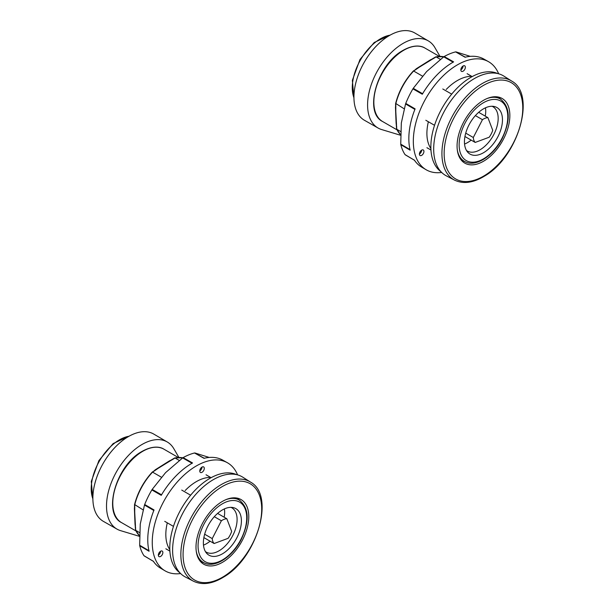 <?xml version="1.0" encoding="UTF-8"?>
<svg xmlns="http://www.w3.org/2000/svg" width="614" height="614" viewBox="0 0 614 614"><rect width="100%" height="100%" fill="white"/><g stroke="black" fill="none" stroke-linecap="round" stroke-linejoin="round"><path stroke-width="0.92" d="M497.693 73.557A56.795 32.788 120 0 0 469.196 78.346A56.795 32.788 120 0 0 434.021 126.944A56.795 32.788 120 0 0 440.998 171.751M400.558 135.257L381.609 129.546A50.294 29.035 -60 0 1 378.094 128.042L364.47 120.29A50.394 29.096 -60 0 1 364.371 62.045A50.394 29.096 -60 0 1 414.857 33.01L428.38 40.931A50.294 29.035 -60 0 1 434.919 47.646L439.992 56.373M378.094 128.042A50.294 29.035 -60 0 1 378.001 69.912A50.294 29.035 -60 0 1 428.38 40.931M139.485 536.344L120.536 530.634A50.294 29.035 -60 0 1 117.021 529.13L103.398 521.378A50.394 29.096 -60 0 1 103.305 463.14A50.394 29.096 -60 0 1 153.792 434.098L167.315 442.019A50.294 29.035 -60 0 1 173.846 448.734L178.927 457.461M117.021 529.13A50.294 29.035 -60 0 1 116.929 470.999A50.294 29.035 -60 0 1 167.315 442.019M202.858 471.629A3.2 1.85 -60 0 1 200.417 472.442A3.2 1.85 -60 0 1 201.192 467.73A3.2 1.85 -60 0 1 203.61 466.901A3.2 1.85 -60 0 1 202.858 471.629M202.006 467.077A3.17 1.834 -60 0 1 200.586 470.301A3.17 1.834 -60 0 1 199.765 470.961M161.428 555.785A3.2 1.85 -60 0 1 158.988 556.599A3.2 1.85 -60 0 1 159.77 551.886A3.2 1.85 -60 0 1 162.188 551.057A3.2 1.85 -60 0 1 161.428 555.785M160.576 551.234A3.17 1.834 -60 0 1 159.156 554.465A3.17 1.834 -60 0 1 158.335 555.117M185.152 490.548A43.195 24.936 -60 0 1 210.686 477.454M153.876 510.518L144.482 505.038L144.681 504.501A62.221 35.919 -60 0 1 151.85 489.941L161.229 495.321A62.336 35.988 -60 0 1 175.658 476.264A62.336 35.988 -60 0 1 192.543 462.964L183.133 457.614A62.221 35.919 -60 0 1 194.531 452.986L204.385 458.328M180.616 573.553A62.39 36.019 -60 0 1 164.982 570.79A62.39 36.019 -60 0 1 180.171 478.843A62.39 36.019 -60 0 1 227.372 462.726A62.39 36.019 -60 0 1 237.58 474.883M194.531 452.986L203.994 458.32A62.336 35.988 -60 0 1 222.821 460.162L227.372 462.726M169.817 549.622A43.195 24.936 -60 0 1 167.3 522.836M153.615 561.465L143.975 555.701A62.221 35.919 -60 0 1 139.739 545.769L149.079 551.265A62.336 35.988 -60 0 1 154.03 509.95L144.681 504.501M164.982 570.79L160.484 568.127A62.336 35.988 -60 0 1 153.331 561.242L144.206 555.9M144.482 505.038L140.253 524.072L139.67 545.247L149.056 550.766M192.105 463.309L182.65 457.929L165.58 472.626L152.172 489.419L161.597 494.838M209.228 457.453L194.876 452.963M139.739 545.769L139.67 545.247M182.65 457.929L183.133 457.614M151.85 489.941L152.172 489.419M463.923 70.541A3.2 1.85 -60 0 1 461.482 71.354A3.2 1.85 -60 0 1 462.265 66.642A3.2 1.85 -60 0 1 464.683 65.813A3.2 1.85 -60 0 1 463.923 70.541M463.079 65.99A3.17 1.834 -60 0 1 461.659 69.213A3.17 1.834 -60 0 1 460.83 69.873M422.501 154.697A3.2 1.85 -60 0 1 420.06 155.511A3.2 1.85 -60 0 1 420.836 150.798A3.2 1.85 -60 0 1 423.261 149.97A3.2 1.85 -60 0 1 422.501 154.697M421.649 150.146A3.17 1.834 -60 0 1 420.229 153.377A3.17 1.834 -60 0 1 419.408 154.03M446.224 89.452A43.195 24.936 -60 0 1 471.759 76.359M414.949 109.43L405.555 103.95L405.754 103.413A62.221 35.919 -60 0 1 412.923 88.853L422.302 94.234A62.336 35.988 -60 0 1 436.731 75.177A62.336 35.988 -60 0 1 453.616 61.876L444.206 56.526A62.221 35.919 -60 0 1 455.603 51.898L465.458 57.232M441.689 172.457A62.39 36.019 -60 0 1 426.055 169.702A62.39 36.019 -60 0 1 441.236 77.755A62.39 36.019 -60 0 1 488.445 61.638A62.39 36.019 -60 0 1 498.652 73.795M455.603 51.898L465.067 57.232A62.336 35.988 -60 0 1 483.893 59.074L488.445 61.638M430.89 148.534A43.195 24.936 -60 0 1 428.372 121.749M414.688 160.377L405.04 154.613A62.221 35.919 -60 0 1 400.812 144.681L410.152 150.177A62.336 35.988 -60 0 1 415.095 108.862L405.754 103.413M426.055 169.702L421.557 167.039A62.336 35.988 -60 0 1 414.404 160.154L405.278 154.812M405.555 103.95L401.326 122.984L400.742 144.16L410.129 149.678M453.178 62.221L443.722 56.841L426.646 71.539L413.245 88.332L422.67 93.75M470.293 56.365L455.949 51.875M400.812 144.681L400.742 144.16M443.722 56.841L444.206 56.526M412.923 88.853L413.245 88.332M465.727 133.131L473.31 137.505A14.398 8.312 120 0 0 475.19 142.433L464.944 136.515M475.19 142.433L489.166 137.244A14.398 8.312 120 0 0 492.735 130.291L487.907 117.658A14.398 8.312 120 0 0 482.458 119.684L475.382 115.601M473.31 137.505L482.458 119.684M478.674 112.324L487.907 117.658M498.123 136.3A26.886 15.519 120 0 0 494.109 106.475A26.886 15.519 120 0 0 468.797 125.302A26.886 15.519 120 0 0 467.714 152.195A26.886 15.519 120 0 0 498.123 136.3M466.502 150.514A25.596 14.774 120 0 0 467.269 151.013A25.596 14.774 120 0 0 494.032 134.082A25.596 14.774 120 0 0 492.865 106.675A25.596 14.774 120 0 0 492.052 106.26M485.267 116.138A25.596 14.774 120 0 0 485.459 107.818M464.56 144.029A25.596 14.774 120 0 0 471.168 140.107M484.661 160.553A37.316 21.544 -60 0 1 460.63 159.264A37.316 21.544 -60 0 1 482.266 101.057A37.316 21.544 -60 0 1 496.688 96.797A37.316 21.544 -60 0 1 509.098 123.245A37.316 21.544 -60 0 1 484.661 160.553M459.886 158.105A36.157 20.876 120 0 0 463.125 160.807A36.157 20.876 120 0 0 465.036 161.705M511.669 81.056L503.91 76.128A57.593 33.248 120 0 0 472.565 79.666A57.593 33.248 120 0 0 436.262 131.143A57.593 33.248 120 0 0 446.332 175.85L454.483 180.102A57.202 33.026 -60 0 1 444.482 135.694A57.202 33.026 -60 0 1 480.532 84.578A57.202 33.026 -60 0 1 511.669 81.056C536.575 94.456 518.093 156.762 484.968 175.827C473.494 182.903 463.332 184.33 454.483 180.102M416.668 68.837A1.282 0.499 47.4 0 1 416.346 68.699L430.744 59.635A42.397 24.476 -60 0 1 431.665 59.335M426.914 147.705L430.959 150.039M434.535 125.302L425.817 120.267M442.794 88.992L451.697 94.126M472.174 76.604L467.108 73.68M396.222 123.468A1.282 0.921 -16.8 0 0 396.122 123.399L395.823 116.353L396.782 129.278L400.65 131.511M433.476 58.514L424.412 63.702L413.636 71.032L422.455 76.121M404.104 108.762L395.769 103.497M440.361 59.358L436.086 56.895L433.906 58.269M413.291 71.224L413.636 71.032A45.275 26.141 120 0 0 395.769 103.95L395.823 116.353L395.47 107.158A42.397 24.476 -60 0 1 395.669 105.969M501.009 99.399A36.157 20.876 120 0 0 499.274 98.186A36.157 20.876 120 0 0 495.321 96.736M417.236 68.461L432.079 59.312M396.521 124.811L395.662 108.931M396.682 126.822A0.637 0.384 177.7 0 1 396.498 126.561L396.498 126.561A0.637 0.384 177.7 0 1 396.659 126.292M396.782 129.278L396.782 128.641L396.782 129.278A45.275 26.141 120 0 0 400.558 134.673M415.816 69.658L417.029 68.63M395.861 106.406A0.637 0.384 177.7 0 1 395.677 106.145L395.677 106.145A0.637 0.384 177.7 0 1 395.846 105.877M429.224 60.686L435.74 56.879M204.654 534.218L212.237 538.593A14.398 8.312 120 0 0 214.117 543.52L203.879 537.611M214.117 543.52L228.101 538.332A14.398 8.312 120 0 0 231.662 531.379L226.835 518.746A14.398 8.312 120 0 0 221.385 520.772L214.309 516.689M212.237 538.593L221.385 520.772M217.602 513.419L226.835 518.746M237.058 537.388A26.886 15.519 120 0 0 233.044 507.563A26.886 15.519 120 0 0 207.724 526.39A26.886 15.519 120 0 0 206.642 553.283A26.886 15.519 120 0 0 237.058 537.388M205.437 551.602A25.596 14.774 120 0 0 206.197 552.101A25.596 14.774 120 0 0 232.959 535.17A25.596 14.774 120 0 0 231.793 507.763A25.596 14.774 120 0 0 230.979 507.348M224.194 517.226A25.596 14.774 120 0 0 224.394 508.906M203.487 545.117A25.596 14.774 120 0 0 210.095 541.195M223.588 561.641A37.316 21.544 -60 0 1 199.558 560.352A37.316 21.544 -60 0 1 221.193 502.145A37.316 21.544 -60 0 1 235.615 497.885A37.316 21.544 -60 0 1 248.025 524.333A37.316 21.544 -60 0 1 223.588 561.641M198.813 559.193A36.157 20.876 120 0 0 202.052 561.894A36.157 20.876 120 0 0 203.963 562.792M250.596 482.151L242.837 477.216A57.593 33.248 120 0 0 211.492 480.754A57.593 33.248 120 0 0 175.19 532.231A57.593 33.248 120 0 0 185.267 576.937L193.41 581.189A57.202 33.026 -60 0 1 183.409 536.782A57.202 33.026 -60 0 1 219.467 485.666A57.202 33.026 -60 0 1 250.596 482.151C275.502 495.544 257.02 557.85 223.895 576.914C212.421 583.991 202.259 585.418 193.41 581.189M155.603 469.925A1.282 0.499 47.4 0 1 155.273 469.787L169.671 460.723A42.397 24.476 -60 0 1 170.592 460.423M165.849 548.793L169.886 551.126M173.463 526.39L164.744 521.355M181.729 490.079L190.624 495.214M211.101 477.692L206.035 474.768M135.149 524.556A1.282 0.921 -16.8 0 0 135.049 524.486L134.75 517.441L135.717 530.366L139.578 532.599M172.404 459.602L163.339 464.79L152.564 472.12L161.382 477.208M143.031 509.85L134.696 504.585M179.288 460.454L175.013 457.983L172.833 459.356M152.218 472.312L152.564 472.12A45.275 26.141 120 0 0 134.696 505.038L134.75 517.441L134.397 508.246A42.397 24.476 -60 0 1 134.596 507.057M239.936 500.487A36.157 20.876 120 0 0 238.201 499.274A36.157 20.876 120 0 0 234.249 497.824M156.171 469.549L171.007 460.4M135.456 525.899L134.596 510.019M135.617 527.91A0.637 0.384 177.7 0 1 135.425 527.656L135.425 527.656A0.637 0.384 177.7 0 1 135.587 527.388M135.717 530.366L135.709 529.729L135.717 530.366A45.275 26.141 120 0 0 139.493 535.761M154.743 470.746L155.956 469.718M134.796 507.494A0.637 0.384 177.7 0 1 134.604 507.233L134.604 507.233A0.637 0.384 177.7 0 1 134.773 506.964M168.152 461.782L174.668 457.967M236.62 474.645A56.795 32.788 120 0 0 208.123 479.434A56.795 32.788 120 0 0 172.948 528.032A56.795 32.788 120 0 0 179.925 572.839M390.051 35.175A39.925 23.056 120 0 0 360.548 59.842A39.925 23.056 120 0 0 353.94 97.718M128.978 436.262A39.925 23.056 120 0 0 99.476 460.93A39.925 23.056 120 0 0 92.867 498.806M464.698 123.767A34.392 19.855 120 0 0 467.983 161.405A34.392 19.855 120 0 0 502.221 137.835A34.392 19.855 120 0 0 498.936 100.205A34.392 19.855 120 0 0 464.698 123.767M461.505 159.686L464.33 161.321A35.996 20.784 -60 0 1 457.315 150.008M487.017 98.555A35.996 20.784 -60 0 1 500.326 98.977L497.493 97.342M402.462 51.031A42.397 24.476 120 0 0 375.875 88.439A42.397 24.476 120 0 0 382.629 121.541C363.565 112.446 377.027 65.284 401.986 50.985C413.744 43.97 421.542 45.781 425.018 48.107A42.397 24.476 120 0 0 402.462 51.031M485.244 175.128A55.598 32.105 120 0 0 522.737 106.068A55.598 32.105 120 0 0 481.675 86.482A55.598 32.105 120 0 0 444.183 155.534A55.598 32.105 120 0 0 485.244 175.128M443.876 56.726A45.275 26.141 120 0 0 436.086 56.895M396.26 123.836A42.397 24.476 -60 0 1 396.122 123.399M415.118 69.866A42.397 24.476 -60 0 1 416.346 68.699M396.038 121.449L396.598 128.994M417.482 68.515L419.086 67.087M395.861 108.325A0.637 0.414 -177.7 0 1 395.677 108.018L395.677 108.018A0.637 0.414 -177.7 0 1 395.738 107.849M203.625 524.855A34.392 19.855 120 0 0 206.918 562.493A34.392 19.855 120 0 0 241.156 538.923A34.392 19.855 120 0 0 237.864 501.293A34.392 19.855 120 0 0 203.625 524.855M200.433 560.774L203.265 562.409A35.996 20.784 -60 0 1 196.242 551.096M225.944 499.642A35.996 20.784 -60 0 1 239.253 500.065L236.428 498.43M141.397 452.119A42.397 24.476 120 0 0 114.803 489.535A42.397 24.476 120 0 0 121.557 522.629C102.492 513.534 115.962 466.379 140.913 452.073C152.671 445.058 160.477 446.869 163.946 449.195A42.397 24.476 120 0 0 141.397 452.119M224.171 576.216A55.598 32.105 120 0 0 261.664 507.156A55.598 32.105 120 0 0 220.61 487.57A55.598 32.105 120 0 0 183.118 556.622A55.598 32.105 120 0 0 224.171 576.216M174.76 457.929L182.834 457.798A45.275 26.141 120 0 0 175.013 457.983M135.187 524.924A42.397 24.476 -60 0 1 135.049 524.486M154.045 470.953A42.397 24.476 -60 0 1 155.273 469.787M134.973 522.537L135.525 530.082M156.409 469.603L158.013 468.175M134.788 509.413A0.637 0.414 -177.7 0 1 134.604 509.106L134.604 509.106A0.637 0.414 -177.7 0 1 134.666 508.937M353.948 98.294L352.367 80.327L359.973 59.504L374.202 42.512L390.558 34.898M92.883 499.389L91.294 481.414L98.9 460.592L113.129 443.6L129.485 435.986M153.515 561.419L144.137 555.87M414.588 160.331L405.202 154.782M464.33 161.321C475.152 168.044 493.687 156.017 502.521 137.904C510.794 119.745 510.065 106.767 500.326 98.977M425.018 48.107L439.371 56.396M382.629 121.541L396.974 129.823M396.629 129.117L400.558 134.689M395.585 103.674C398.701 91.448 404.611 80.557 413.322 71.001L415.494 69.628M395.623 110.612L395.577 103.72M435.833 56.841L443.907 56.711M203.265 562.409C214.079 569.132 232.614 557.113 241.448 538.992C249.721 520.833 248.992 507.855 239.253 500.065M163.946 449.195L178.298 457.484M121.557 522.629L135.901 530.91M135.556 530.204L139.493 535.776M152.272 472.074L154.421 470.715M152.249 472.089C143.546 481.645 137.628 492.535 134.512 504.762M134.55 511.7L134.504 504.808"/></g></svg>
